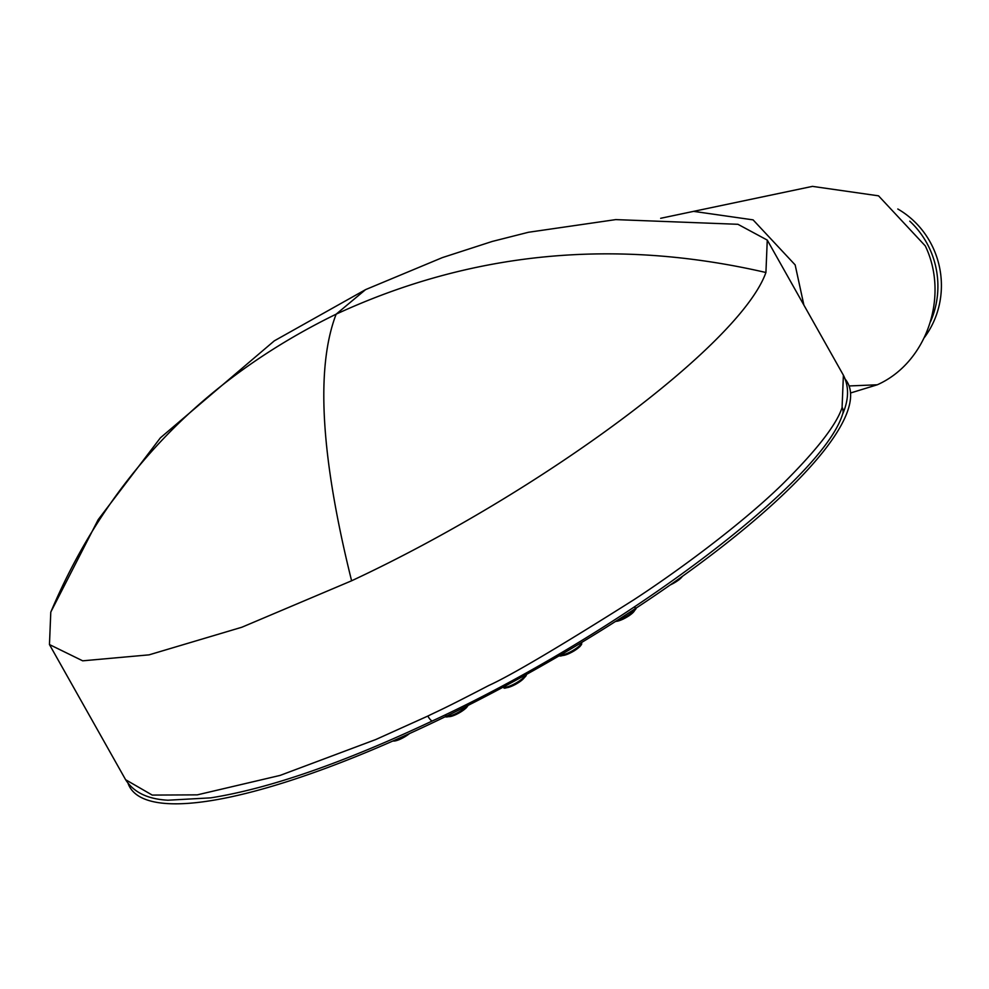 <?xml version="1.0" encoding="UTF-8"?>
<svg xmlns="http://www.w3.org/2000/svg" width="989" height="989" viewBox="0 0 989 989"><rect width="100%" height="100%" fill="white"/><g stroke="black" fill="none" stroke-linecap="round" stroke-linejoin="round"><path stroke-width="1.48" d="M930.525 321.66A86.179 82.619 -101.8 0 0 909.769 221.165M924.406 337.484A86.179 82.619 -101.8 0 0 897.802 209M850.552 392.992L877.28 384.783C926.582 362.926 949.576 296.354 925.284 245.902L878.541 195.834L812.464 186.377L693.586 211.362L753.086 219.867L795.156 264.904L803.884 305.069M427.829 716.061A8.406 2.324 64.6 0 0 432.564 720.845C343.455 762.84 269.515 788.517 210.768 797.851L167.982 800.212C147.856 799.199 133.725 792.374 125.615 779.715L152.232 795.082L197.268 794.859L280.097 775.413L375.832 739.512L427.829 716.061C440.093 709.991 440.637 710.498 488.764 685.501C511.041 675.363 559.329 646.831 633.64 599.903C673.163 574.213 738.56 526.865 782.101 484.548C816.345 450.588 836.348 424.949 842.072 407.653L843.394 375.202L767.266 240.092L765.919 272.507C740.489 344.197 541.947 491.929 351.602 580.79C320.72 456.646 315.578 367.772 336.149 314.168C202.201 379.566 107.084 478.886 50.785 612.129L49.462 644.556L82.693 660.825L149.055 654.854L241.86 627.236L351.602 580.79M765.919 272.507C614.948 237.706 471.679 251.589 336.149 314.168L365.534 289.653L274.312 340.846L160.379 437.843L98.183 519.645L50.958 611.734M737.942 224.305L767.266 240.092M365.794 289.53L442.355 257.61L492.299 241.427L528.41 232.279L615.764 219.607L737.955 224.293M128.076 783.424A411.968 96.786 150.6 0 0 431.834 723.182A411.968 96.786 -29.4 0 0 845.298 379.257M877.28 384.783L849.094 385.957M842.171 407.419A8.406 7.838 22.1 0 1 842.603 414.168M842.072 407.653A8.406 7.838 22.2 0 1 842.566 414.267L842.665 414.045C848.908 399.519 849.143 386.575 843.394 375.202M515.368 684.437A11.349 2.67 -29.4 0 0 524.763 676.167M504.996 687.306A11.349 2.67 -29.4 0 0 515.318 684.462M503.413 686.996A12.61 2.967 -29.4 0 0 514.824 683.683A12.61 2.967 -29.4 0 0 525.295 675.079M561.443 655.064A11.349 2.67 -29.4 0 0 573.88 651.009A11.349 2.67 -29.4 0 0 581.211 643.926M560.516 655.027A12.61 2.967 -29.4 0 0 573.558 650.119A12.61 2.967 -29.4 0 0 581.767 642.393M615.727 621.315A11.349 2.67 -29.4 0 0 629.189 615.628A11.349 2.67 -29.4 0 0 634.579 609.78M616.975 620.523A12.61 2.967 -29.4 0 0 629.091 614.589A12.61 2.967 -29.4 0 0 635.086 608.779M679.159 579.603A11.349 2.67 -29.4 0 0 682.262 576.439M670.319 584.895A11.349 2.67 -29.4 0 0 678.874 579.814M456.213 714.441A11.349 2.67 -29.4 0 0 467.735 705.577M447.918 716.259A11.349 2.67 -29.4 0 0 456.053 714.515M446.571 716.085A12.61 2.967 -29.4 0 0 455.435 713.798A12.61 2.967 -29.4 0 0 467.043 705.923M399 739.71A11.349 2.67 -29.4 0 0 409.483 733.578M393.103 740.909A11.349 2.67 -29.4 0 0 398.703 739.821M394.29 740.378A12.61 2.967 -29.4 0 0 397.998 739.166A12.61 2.967 -29.4 0 0 404.909 735.643M125.615 779.715L49.45 644.544M660.664 218.297L693.586 211.362M432.589 720.833C623.021 632.75 822.044 481.062 842.554 414.292M503.253 686.799C506.393 686.193 498.06 691.534 515.356 684.487C524.986 677.786 528.274 674.424 525.233 674.424M559.712 654.557C557.685 657.326 562.432 656.152 573.929 651.022L579.789 646.695L581.581 644.445L581.779 642.38M615.405 621.512L623.218 619.089L629.288 615.603C635.828 609.706 637.744 607.184 635.049 608.025M670.134 585.018L679.047 579.752L682.67 576.142M446.187 715.752C443.987 717.705 447.312 717.297 456.152 714.515L465.819 708.309L468.193 705.342M392.534 741.157L398.864 739.809L409.669 733.492"/></g></svg>
